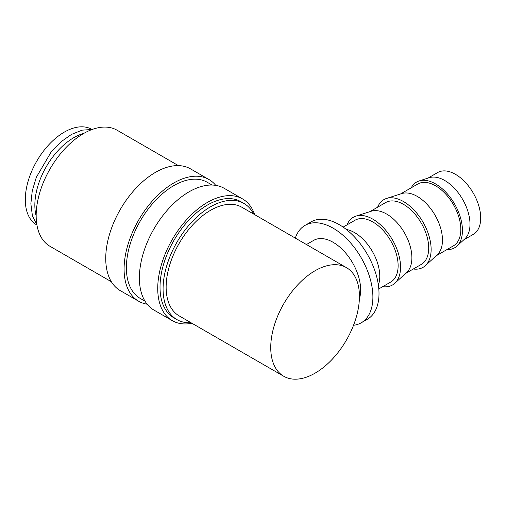 <?xml version="1.0" encoding="UTF-8"?>
<svg xmlns="http://www.w3.org/2000/svg" width="506" height="506" viewBox="0 0 506 506"><rect width="100%" height="100%" fill="white"/><g stroke="black" fill="none" stroke-linecap="round" stroke-linejoin="round"><path stroke-width="0.76" d="M253.689 214.076A67.039 38.709 120 0 0 244.006 203.494L240.951 201.73A67.039 38.709 120 0 0 189.288 219.686A67.039 38.709 120 0 0 160.022 287.155A67.039 38.709 120 0 0 173.906 317.85L176.967 319.615A67.039 38.709 120 0 0 190.977 322.708M244.006 203.494A67.039 38.709 120 0 0 192.343 221.457A67.039 38.709 120 0 0 163.084 288.926A67.039 38.709 120 0 0 176.967 319.615M254.651 214.633A70.283 40.581 120 0 0 242.57 198.921L224.221 188.327A70.283 40.581 120 0 0 170.06 207.156A70.283 40.581 120 0 0 139.378 277.889A70.283 40.581 120 0 0 153.938 310.064L172.287 320.659A70.283 40.581 120 0 0 191.938 323.264M242.57 198.921A70.283 40.581 120 0 0 188.409 217.751A70.283 40.581 120 0 0 157.733 288.483A70.283 40.581 120 0 0 172.287 320.659M212.046 185.038L207.308 182.305A67.039 38.709 120 0 0 155.646 200.268A67.039 38.709 120 0 0 126.38 267.731A67.039 38.709 120 0 0 140.263 298.426L145.007 301.159M215.733 185.367A70.283 40.581 120 0 0 208.927 179.497L190.579 168.903A70.283 40.581 120 0 0 136.418 187.732A70.283 40.581 120 0 0 105.735 258.465A70.283 40.581 120 0 0 120.295 290.64L138.644 301.234A70.283 40.581 120 0 0 147.132 304.188M208.927 179.497A70.283 40.581 120 0 0 154.766 198.327A70.283 40.581 120 0 0 124.09 269.059A70.283 40.581 120 0 0 138.644 301.234M178.403 165.614L117.082 130.213A67.039 38.709 120 0 0 65.419 148.176A67.039 38.709 120 0 0 36.16 215.645A67.039 38.709 120 0 0 50.043 246.333L111.364 281.734M411.258 187.783A37.969 21.922 60 0 1 419.12 180.946L429.284 177.695A35.686 20.601 60 0 1 455.855 189.876A35.686 20.601 60 0 1 469.998 224.209A35.686 20.601 60 0 1 464.691 239.015L456.791 246.201A37.969 21.922 60 0 1 446.937 249.591M428.038 178.093L437.627 172.559A35.686 20.601 60 0 1 465.122 182.116A35.686 20.601 60 0 1 480.7 218.029A35.686 20.601 60 0 1 473.312 234.36L463.724 239.901M419.12 180.946A37.969 21.922 60 0 1 447.393 193.906A37.969 21.922 60 0 1 462.44 230.439A37.969 21.922 60 0 1 456.791 246.201M377.621 207.201A39.114 22.587 60 0 1 386.508 198.46L401.758 193.583A35.686 20.601 60 0 1 428.329 205.765A35.686 20.601 60 0 1 442.472 240.097A35.686 20.601 60 0 1 437.165 254.91L425.318 265.682A39.114 22.587 60 0 1 413.307 269.009M400.512 193.981L417.747 184.032A35.686 20.601 60 0 1 445.242 193.596A35.686 20.601 60 0 1 460.821 229.503A35.686 20.601 60 0 1 453.433 245.84L436.197 255.789M386.508 198.46A39.114 22.587 60 0 1 415.635 211.812A39.114 22.587 60 0 1 431.131 249.445A39.114 22.587 60 0 1 425.318 265.682M347.04 224.86A39.114 22.587 60 0 1 355.927 216.119L371.176 211.242A35.686 20.601 60 0 1 397.748 223.424A35.686 20.601 60 0 1 411.884 257.756A35.686 20.601 60 0 1 406.577 272.57L394.737 283.341A39.114 22.587 60 0 1 382.719 286.662M369.93 211.641L385.635 202.577A35.686 20.601 60 0 1 413.13 212.134A35.686 20.601 60 0 1 428.708 248.048A35.686 20.601 60 0 1 421.315 264.379L405.61 273.449M355.927 216.119A39.114 22.587 60 0 1 385.053 229.471A39.114 22.587 60 0 1 400.55 267.105A39.114 22.587 60 0 1 394.737 283.341M346.281 229.433A35.686 20.601 60 0 1 379.772 276.295A35.686 20.601 60 0 1 378.38 285.036M343.131 227.112L355.048 220.23A35.686 20.601 60 0 1 382.549 229.794A35.686 20.601 60 0 1 398.121 265.701A35.686 20.601 60 0 1 390.733 282.038L378.817 288.92M305.017 225.398L311.133 221.862A56.229 32.466 60 0 1 354.466 236.928A56.229 32.466 60 0 1 379.007 293.512A56.229 32.466 60 0 1 367.362 319.254L361.246 322.784A56.229 32.466 -120 0 0 372.89 297.047A56.229 32.466 -120 0 0 348.349 240.458A56.229 32.466 -120 0 0 305.017 225.398A56.229 32.466 -120 0 0 295.308 238.105M306.459 244.543L313.669 240.375A38.93 22.473 60 0 1 343.663 250.805A38.93 22.473 60 0 1 360.658 289.982A38.93 22.473 60 0 1 359.38 298.806M83.876 133.356A55.148 31.84 120 0 0 34.844 205.177A55.148 31.84 120 0 0 36.16 216.005M283.727 376.255L179.13 315.87A62.719 36.211 -60 0 1 166.139 287.155A62.719 36.211 -60 0 1 193.52 224.044A62.719 36.211 -60 0 1 241.843 207.239L346.446 267.63A62.719 36.211 120 0 0 298.116 284.429A62.719 36.211 120 0 0 270.742 347.546A62.719 36.211 120 0 0 283.727 376.255A62.719 36.211 120 0 0 332.056 359.456A62.719 36.211 120 0 0 359.431 296.339A62.719 36.211 120 0 0 346.446 267.63M36.78 224.942L36.723 224.911A55.148 31.84 -60 0 1 25.3 199.661A55.148 31.84 -60 0 1 49.373 144.166A55.148 31.84 -60 0 1 91.871 129.391L91.928 129.428M353.53 325.276A56.229 32.466 -120 0 0 361.246 322.784M92.219 129.46L82.105 130.156L71.466 134.413L60.941 141.851L51.163 151.958L36.318 177.321L32.251 190.857L30.86 203.779L32.39 215.664L36.957 225.176"/></g></svg>

